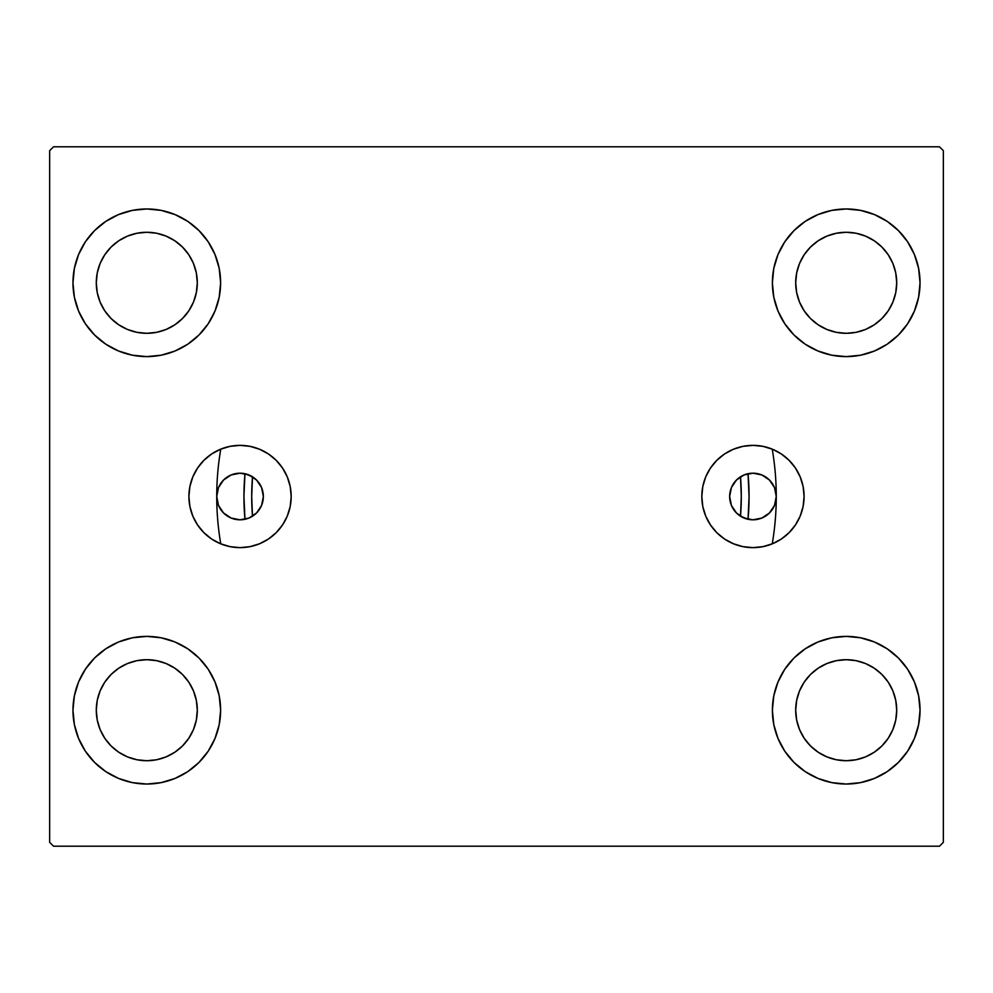 <?xml version="1.0" encoding="UTF-8"?>
<svg xmlns="http://www.w3.org/2000/svg" width="993" height="993" viewBox="0 0 993 993"><rect width="100%" height="100%" fill="white"/><g stroke="black" fill="none" stroke-linecap="round" stroke-linejoin="round"><path stroke-width="1.49" d="M772.231 543.866A279.765 279.765 0 0 0 772.231 449.134A279.765 279.765 0 0 1 776.265 496.5L774.49 505.425L769.438 512.984L761.879 518.036L752.955 519.811L744.03 518.036L736.471 512.984L731.419 505.425L729.644 496.5A23.311 23.311 0 0 1 752.955 473.189A23.311 23.311 0 0 1 776.265 496.5L776.265 496.45M220.769 449.134A279.765 279.765 0 0 0 220.769 543.866A279.765 279.765 0 0 1 216.735 496.5A23.311 23.311 0 0 1 240.045 473.189A23.311 23.311 0 0 1 263.356 496.5L261.581 487.575L256.529 480.016L248.97 474.964L240.045 473.189L231.121 474.964L223.562 480.016L218.51 487.575L216.735 496.55M701.815 496.5A51.14 51.14 0 0 1 752.955 445.361A51.14 51.14 0 0 1 804.094 496.5L803.101 506.48L800.197 516.075L795.467 524.912L789.112 532.658L781.367 539.013L772.517 543.742L762.934 546.646L752.955 547.639L742.975 546.646L733.38 543.742L724.542 539.013L716.797 532.658L710.442 524.912L705.713 516.075L702.796 506.48L701.815 496.5L702.796 486.52L705.713 476.925L710.442 468.088L716.797 460.342L724.542 453.987L733.38 449.258L742.975 446.353L752.955 445.361L762.934 446.353L772.517 449.258L781.367 453.987L789.112 460.342L795.467 468.088L800.197 476.925L803.101 486.52L804.094 496.5A51.14 51.14 0 0 1 752.955 547.639A51.14 51.14 0 0 1 701.815 496.5M188.906 496.5A51.14 51.14 0 0 1 240.045 445.361A51.14 51.14 0 0 1 291.185 496.5L290.204 506.48L287.287 516.075L282.558 524.912L276.203 532.658L268.458 539.013L259.62 543.742L250.025 546.646L240.045 547.639L230.066 546.646L220.483 543.742L211.633 539.013L203.888 532.658L197.533 524.912L192.803 516.075L189.899 506.48L188.906 496.5L189.899 486.52L192.803 476.925L197.533 468.088L203.888 460.342L211.633 453.987L220.483 449.258L230.066 446.353L240.045 445.361L250.025 446.353L259.62 449.258L268.458 453.987L276.203 460.342L282.558 468.088L287.287 476.925L290.204 486.52L291.185 496.5A51.14 51.14 0 0 1 240.045 547.639A51.14 51.14 0 0 1 188.906 496.5M72.961 710.206A73.83 73.83 0 0 1 146.79 636.389A73.83 73.83 0 0 1 220.62 710.206L219.205 724.617L214.997 738.469L208.182 751.229L198.997 762.413L187.814 771.598L175.041 778.413L161.189 782.621L146.79 784.036L132.392 782.621L118.539 778.413L105.779 771.598L94.583 762.413L85.41 751.229L78.584 738.469L74.388 724.617L72.961 710.206L74.388 695.808L78.584 681.955L85.41 669.195L94.583 658.011L105.779 648.826L118.539 641.999L132.392 637.804L146.79 636.389L161.189 637.804L175.041 641.999L187.814 648.826L198.997 658.011L208.182 669.195L214.997 681.955L219.205 695.808L220.62 710.206A73.83 73.83 0 0 1 146.79 784.036A73.83 73.83 0 0 1 72.961 710.206L74.388 695.808L78.584 681.955M772.38 282.794A73.83 73.83 0 0 1 846.21 208.964A73.83 73.83 0 0 1 920.039 282.794L918.612 297.192L914.416 311.045L907.59 323.805L898.417 334.989L887.221 344.174L874.461 351.001L860.608 355.196L846.21 356.611L831.811 355.196L817.959 351.001L805.186 344.174L794.003 334.989L784.818 323.805L778.003 311.045L773.795 297.192L772.38 282.794L773.795 268.383L778.003 254.531L784.818 241.771L794.003 230.587L805.186 221.402L817.959 214.587L831.811 210.379L846.21 208.964L860.608 210.379L874.461 214.587L887.221 221.402L898.417 230.587L907.59 241.771L914.416 254.531L918.612 268.383L920.039 282.794A73.83 73.83 0 0 1 846.21 356.611A73.83 73.83 0 0 1 772.38 282.794M772.38 710.206A73.83 73.83 0 0 1 846.21 636.389A73.83 73.83 0 0 1 920.039 710.206L918.612 724.617L914.416 738.469L907.59 751.229L898.417 762.413L887.221 771.598L874.461 778.413L860.608 782.621L846.21 784.036L831.811 782.621L817.959 778.413L805.186 771.598L794.003 762.413L784.818 751.229L778.003 738.469L773.795 724.617L772.38 710.206L773.795 695.808L778.003 681.955L784.818 669.195L794.003 658.011L805.186 648.826L817.959 641.999L831.811 637.804L846.21 636.389L860.608 637.804L874.461 641.999L887.221 648.826L898.417 658.011L907.59 669.195L914.416 681.955L918.612 695.808L920.039 710.206A73.83 73.83 0 0 1 846.21 784.036A73.83 73.83 0 0 1 772.38 710.206M72.961 282.794A73.83 73.83 0 0 1 146.79 208.964A73.83 73.83 0 0 1 220.62 282.794L219.205 297.192L214.997 311.045L208.182 323.805L198.997 334.989L187.814 344.174L175.041 351.001L161.189 355.196L146.79 356.611L132.392 355.196L118.539 351.001L105.779 344.174L94.583 334.989L85.41 323.805L78.584 311.045L74.388 297.192L72.961 282.794L74.388 268.383L78.584 254.531L85.41 241.771L94.583 230.587L105.779 221.402L118.539 214.587L132.392 210.379L146.79 208.964L161.189 210.379L175.041 214.587L187.814 221.402L198.997 230.587L208.182 241.771L214.997 254.531L219.205 268.383L220.62 282.794A73.83 73.83 0 0 1 146.79 356.611A73.83 73.83 0 0 1 72.961 282.794L74.388 268.383L78.584 254.531M96.284 282.794A50.519 50.519 0 0 1 146.79 232.275A50.519 50.519 0 0 1 197.309 282.794A50.519 50.519 0 0 1 146.79 333.3A50.519 50.519 0 0 1 96.284 282.794L97.252 272.938L100.119 263.455L104.786 254.729L111.067 247.071L118.726 240.79L127.464 236.123L136.935 233.243L146.79 232.275L156.646 233.243L166.116 236.123L174.855 240.79L182.513 247.071L188.794 254.729L193.461 263.455L196.329 272.938L197.309 282.794L196.329 292.65L193.461 302.12L188.794 310.859L182.513 318.505L174.855 324.785L166.116 329.453L156.646 332.332L146.79 333.3L136.935 332.332L127.464 329.453L118.726 324.785L111.067 318.505L104.786 310.859L100.119 302.12L97.252 292.65L96.284 282.794M795.691 710.206A50.519 50.519 0 0 1 846.21 659.7A50.519 50.519 0 0 1 896.716 710.206A50.519 50.519 0 0 1 846.21 760.725A50.519 50.519 0 0 1 795.691 710.206L796.671 700.35L799.539 690.88L804.206 682.141L810.487 674.495L818.145 668.215L826.884 663.547L836.354 660.668L846.21 659.7L856.065 660.668L865.536 663.547L874.274 668.215L881.933 674.495L888.214 682.141L892.881 690.88L895.748 700.35L896.716 710.206L895.748 720.062L892.881 729.545L888.214 738.271L881.933 745.929L874.274 752.21L865.536 756.877L856.065 759.757L846.21 760.725L836.354 759.757L826.884 756.877L818.145 752.21L810.487 745.929L804.206 738.271L799.539 729.545L796.671 720.062L795.691 710.206M795.691 282.794A50.519 50.519 0 0 1 846.21 232.275A50.519 50.519 0 0 1 896.716 282.794A50.519 50.519 0 0 1 846.21 333.3A50.519 50.519 0 0 1 795.691 282.794L796.671 272.938L799.539 263.455L804.206 254.729L810.487 247.071L818.145 240.79L826.884 236.123L836.354 233.243L846.21 232.275L856.065 233.243L865.536 236.123L874.274 240.79L881.933 247.071L888.214 254.729L892.881 263.455L895.748 272.938L896.716 282.794L895.748 292.65L892.881 302.12L888.214 310.859L881.933 318.505L874.274 324.785L865.536 329.453L856.065 332.332L846.21 333.3L836.354 332.332L826.884 329.453L818.145 324.785L810.487 318.505L804.206 310.859L799.539 302.12L796.671 292.65L795.691 282.794M96.284 710.206A50.519 50.519 0 0 1 146.79 659.7A50.519 50.519 0 0 1 197.309 710.206A50.519 50.519 0 0 1 146.79 760.725A50.519 50.519 0 0 1 96.284 710.206L97.252 700.35L100.119 690.88L104.786 682.141L111.067 674.495L118.726 668.215L127.464 663.547L136.935 660.668L146.79 659.7L156.646 660.668L166.116 663.547L174.855 668.215L182.513 674.495L188.794 682.141L193.461 690.88L196.329 700.35L197.309 710.206L196.329 720.062L193.461 729.545L188.794 738.271L182.513 745.929L174.855 752.21L166.116 756.877L156.646 759.757L146.79 760.725L136.935 759.757L127.464 756.877L118.726 752.21L111.067 745.929L104.786 738.271L100.119 729.545L97.252 720.062L96.284 710.206M740.281 516.075L748.213 519.327M753.079 519.811L754.159 519.786M757.957 519.277L759.67 518.83M762.612 517.713L764.362 516.832M766.857 515.218L768.421 513.94M770.506 511.854L771.747 510.29M773.373 507.746L774.23 506.033M775.359 502.93L775.756 501.378M217.244 501.378L217.641 502.93M218.77 506.033L219.627 507.746M221.253 510.29L222.494 511.854M224.579 513.94L226.143 515.218M228.638 516.832L230.388 517.713M233.33 518.83L235.043 519.277M238.841 519.786L239.921 519.811M244.787 519.327L248.92 518.061M248.871 518.085L252.718 516.075M939.465 146.79L53.535 146.79L49.65 150.675L49.65 842.325L53.535 846.21L939.465 846.21L943.35 842.325L943.35 150.675L939.465 146.79L53.535 146.79L49.65 150.675L49.65 842.325L53.535 846.21L939.465 846.21L943.35 842.325L943.35 150.675L939.465 146.79M85.41 669.195L94.583 658.011M94.583 762.413L85.41 751.229M78.584 738.469L74.388 724.617M898.417 230.587L907.59 241.771M914.416 254.531L918.612 268.383M920.039 282.794L918.612 297.192L914.416 311.045M907.59 323.805L898.417 334.989M898.417 658.011L907.59 669.195M914.416 681.955L918.612 695.808M920.039 710.206L918.612 724.617L914.416 738.469M907.59 751.229L898.417 762.413M85.41 241.771L94.583 230.587M94.583 334.989L85.41 323.805M78.584 311.045L74.388 297.192M775.756 491.622L775.359 490.07M774.23 486.967L773.373 485.254M771.747 482.71L770.506 481.146M768.421 479.06L766.857 477.782M764.362 476.168L762.612 475.287M759.67 474.17L757.957 473.723M754.159 473.214L753.079 473.189M748.213 473.673L744.08 474.939M252.718 476.925L244.787 473.673M239.921 473.189L238.841 473.214M235.043 473.723L233.33 474.17M230.388 475.287L228.638 476.168M226.143 477.782L224.579 479.06M222.494 481.146L221.253 482.71M219.627 485.254L218.77 486.967M217.641 490.07L217.244 491.622M744.129 474.915L740.281 476.925M730.24 501.788L730.674 503.364M732.077 506.889L732.933 508.441M735.304 511.743L736.185 512.698M256.815 512.698L257.696 511.743M260.067 508.441L260.923 506.889M262.326 503.364L262.76 501.788M262.76 491.212L262.326 489.636M260.923 486.111L260.067 484.559M257.696 481.257L256.815 480.302M736.185 480.302L735.304 481.257M732.933 484.559L732.077 486.111M730.674 489.636L730.24 491.212M198.997 334.989L187.814 344.174M187.814 221.402L198.997 230.587L208.182 241.771M805.186 771.598L794.003 762.413L784.818 751.229M794.003 658.011L805.186 648.826M784.818 241.771L794.003 230.587L805.186 221.402M208.182 751.229L198.997 762.413L187.814 771.598M219.205 268.383L214.997 254.531M118.539 214.587L105.779 221.402M773.795 724.617L778.003 738.469M874.461 778.413L887.221 771.598M831.811 210.379L827.988 211.248M794.003 334.989L805.186 344.174M198.997 658.011L187.814 648.826M161.189 782.621L165.012 781.752M268.458 453.987L269.599 454.769M268.458 539.013L267.564 539.596M197.533 524.912L192.803 516.075M216.735 496.5L218.51 505.425L223.562 512.984L231.121 518.036L240.045 519.811L248.97 518.036L256.529 512.984L261.581 505.425L263.356 496.5A23.311 23.311 0 0 1 240.045 519.811A23.311 23.311 0 0 1 216.735 496.5L216.735 496.252M716.797 532.658L718.001 533.824M724.542 539.013L725.436 539.596M795.467 524.912L800.197 516.075M724.542 453.987L723.4 454.769M729.644 496.5L731.419 487.575L736.471 480.016L744.03 474.964L752.955 473.189L761.879 474.964L769.438 480.016L774.49 487.575L776.265 496.5A23.311 23.311 0 0 1 752.955 519.811A23.311 23.311 0 0 1 729.644 496.5M244.961 519.289A252.57 252.57 0 0 1 244.961 473.711L243.93 496.277L244.961 519.289M748.039 473.711A252.57 252.57 0 0 1 748.039 519.289L749.07 496.723L748.039 473.711M741.299 496.5A244.799 244.799 0 0 1 740.505 516.211L741.299 496.5A244.799 244.799 0 0 0 740.505 476.789L741.299 496.5M252.495 516.211A244.799 244.799 0 0 1 252.495 476.789L251.701 496.5L252.495 516.211"/></g></svg>
